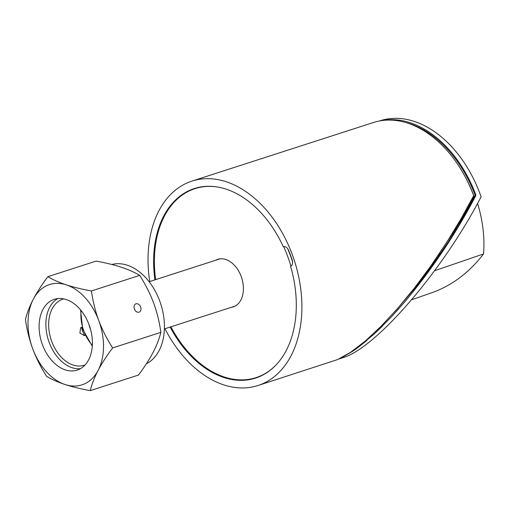 <?xml version="1.0" encoding="UTF-8"?>
<svg xmlns="http://www.w3.org/2000/svg" width="509" height="509" viewBox="0 0 509 509"><rect width="100%" height="100%" fill="white"/><g stroke="black" fill="none" stroke-linecap="round" stroke-linejoin="round"><path stroke-width="0.76" d="M63.784 298.891A34.72 23.611 -107.9 0 0 62.849 299.165A34.72 23.611 -107.9 0 0 61.43 299.699A34.72 23.611 -107.9 0 0 50.448 337.454A34.72 23.611 -107.9 0 0 84.189 365.246A34.72 23.611 -107.9 0 0 85.105 364.921M84.513 335.66L85.251 335.266L84.513 335.66L79.894 333.09L80.645 327.707L82.076 327.185M134.395 308.995A4.466 3.264 -113.3 0 1 135.744 303.886A4.466 3.264 -113.3 0 1 140.134 305.966A4.466 3.264 -113.3 0 1 140.23 311.349A4.466 3.264 -113.3 0 1 139.275 312.087A4.466 3.264 -113.3 0 1 134.395 308.995M82.184 327.561L81.586 327.821A36.705 24.96 -107.9 0 0 84.405 335.399L85.016 335.132M80.454 368.669A37.202 25.297 72.1 0 1 48.45 340.298A37.202 25.297 72.1 0 1 57.816 298.567M52.796 299.884A37.202 25.297 72.1 0 1 54.323 299.311A37.202 25.297 72.1 0 1 89.826 326.943A37.202 25.297 72.1 0 1 77.183 370.113A37.202 25.297 72.1 0 1 42.056 343.62A37.202 25.297 72.1 0 1 52.796 299.884M46.637 376.348C40.873 367.339 36.247 358.196 32.761 348.926C29.337 339.624 26.901 329.775 25.45 319.372C27.111 312.8 29.745 306.036 33.365 299.088C37.049 292.115 41.878 284.646 47.846 276.68L96.099 261.098C105.681 262.835 114.041 264.858 121.18 267.174C128.249 269.516 134.421 272.245 139.689 275.375C145.453 284.385 150.079 293.528 153.565 302.804C156.988 312.1 159.425 321.949 160.876 332.352C159.222 338.93 156.581 345.687 152.961 352.642C149.277 359.608 144.454 367.078 138.48 375.05L90.227 390.626C80.645 388.895 72.284 386.865 65.146 384.549C58.077 382.214 51.905 379.479 46.637 376.348M111.859 264.489A52.701 35.834 72.1 0 1 160.214 302.371A52.701 35.834 72.1 0 1 146.401 363.738M32.761 348.926A52.701 35.834 -107.9 0 0 65.146 384.549A52.701 35.834 -107.9 0 0 98.142 370.342A52.701 35.834 -107.9 0 0 98.746 320.505A52.701 35.834 -107.9 0 0 66.355 284.875A52.701 35.834 -107.9 0 0 33.365 299.088A52.701 35.834 -107.9 0 0 32.761 348.926M47.846 276.68C53.114 279.804 59.286 282.54 66.355 284.875C73.493 287.191 81.854 289.22 91.435 290.957L139.689 275.375M91.435 290.957C92.886 301.36 95.323 311.209 98.746 320.505C102.233 329.781 106.858 338.924 112.623 347.933L160.876 332.352M112.623 347.933C106.648 355.899 101.825 363.369 98.142 370.342C94.521 377.29 91.881 384.053 90.227 390.626M88.916 324.354A22.969 15.62 -107.9 0 0 90.602 329.565M218.934 259.049A24.998 16.994 -107.9 0 0 218.049 259.482M233.294 306.679A24.998 16.994 -107.9 0 0 234.261 306.513M215.873 260.182A24.998 16.994 72.1 0 1 217.827 259.348A24.998 16.994 72.1 0 1 241.425 277.151A24.998 16.994 72.1 0 1 234.21 306.533A24.998 16.994 72.1 0 1 233.186 306.921A24.998 16.994 72.1 0 1 231.111 307.385M276.26 364.724A99.3 67.519 72.1 0 1 260.086 376.106A99.3 67.519 72.1 0 1 256.021 377.633A99.3 67.519 72.1 0 1 170.909 326.823M155.671 279.619A99.3 67.519 72.1 0 1 194.998 188.635A99.3 67.519 72.1 0 1 218.965 187.267M283.653 246.649A99.3 67.519 72.1 0 1 290.957 266.264M260.824 376.024A99.3 67.519 72.1 0 1 258.744 376.749L256.021 377.633M194.998 188.635L197.721 187.757A99.3 67.519 72.1 0 1 199.833 187.127M287.668 248.666A99.3 67.519 72.1 0 1 292.548 261.69M474.922 196.264L475.769 195.73C455.504 234.369 431.607 270.012 404.07 302.658C411.221 294.094 420.269 282.959 432.396 265.991C440.972 253.978 449.53 240.757 458.075 226.34L474.922 196.264L474.07 196.499A105.847 71.973 -107.9 0 0 473.898 196.041L473.873 195.965A105.847 71.973 -107.9 0 0 458.482 165.514M475.037 196.041L475.05 195.03A105.847 71.973 -107.9 0 0 406.22 122.675M473.898 196.041L473.873 195.965A105.847 71.973 -107.9 0 0 458.902 166.157L458.571 165.648A107.405 73.035 72.1 0 1 473.675 195.679L474.07 196.499M432.535 263.535L454.632 230.361L466.129 211.006L474.032 196.569L474.91 196.283L474.044 196.544M471.671 200.985L473.936 196.754M339.019 358.94L342.742 357.738C375.973 348.366 442.849 270.603 481.113 196.837A107.017 72.768 -107.9 0 0 479.872 193.395A107.017 72.768 -107.9 0 0 380.128 120.754L379.51 120.957M411.711 299.756L431.435 292.866A220.671 150.047 -107.9 0 0 483.55 253.927A99.007 67.322 -107.9 0 0 477.563 203.454M483.55 253.927L434.622 270.743M475.769 195.73L475.781 194.718L475.05 195.03M382.081 120.538A107.017 72.768 72.1 0 1 475.781 194.718M404.07 302.658L391.243 317.037L374.611 333.637L357.375 347.978L352.463 351.407L342.347 357.28M399.037 308.429L391.224 317.043L399.069 308.422M374.611 333.637L382.857 325.709M357.375 347.978L366.874 340.476M342.506 357.197L352.463 351.407M343.251 356.796L352.323 351.452M357.261 348.01L366.83 340.489M374.592 333.643L380.427 328.101M395.378 310.986L415.236 287.75L431.861 265.819L447.812 242.608L458.075 226.34M438.383 255.194L439.687 253.291M454.632 230.361L455.682 228.662M283.348 246.725L283.29 246.744A5.86 3.983 72.1 0 1 283.322 246.731A5.86 3.983 72.1 0 1 288.686 250.473A104.669 71.171 72.1 0 1 292.141 259.768A5.86 3.983 72.1 0 1 290.626 266.468A99.592 67.722 72.1 0 1 255.563 378.085A99.592 67.722 72.1 0 1 170.165 327.064M473.675 195.679L461.498 218.011L446.883 242.087L431.053 265.647L414.479 287.973L397.656 308.39L381.076 326.282L365.22 341.087L350.567 352.323L337.588 359.577L257.961 385.523A107.405 73.035 72.1 0 1 164.961 328.744M154.927 279.861A99.592 67.722 72.1 0 1 194.362 188.534A99.592 67.722 72.1 0 1 283.29 246.744M149.722 281.541A107.405 73.035 72.1 0 1 191.963 181.096A107.405 73.035 72.1 0 1 292.172 254.277A107.405 73.035 72.1 0 1 257.961 385.523M191.963 181.096L373.466 122.497A107.405 73.035 72.1 0 1 458.571 165.648M81.128 310.579A32.983 22.428 -107.9 0 0 92.339 345.299M92.282 346.165L82.693 329.24L80.575 309.911M164.375 328.929L235.145 306.081M149.137 281.731L219.907 258.877"/></g></svg>
